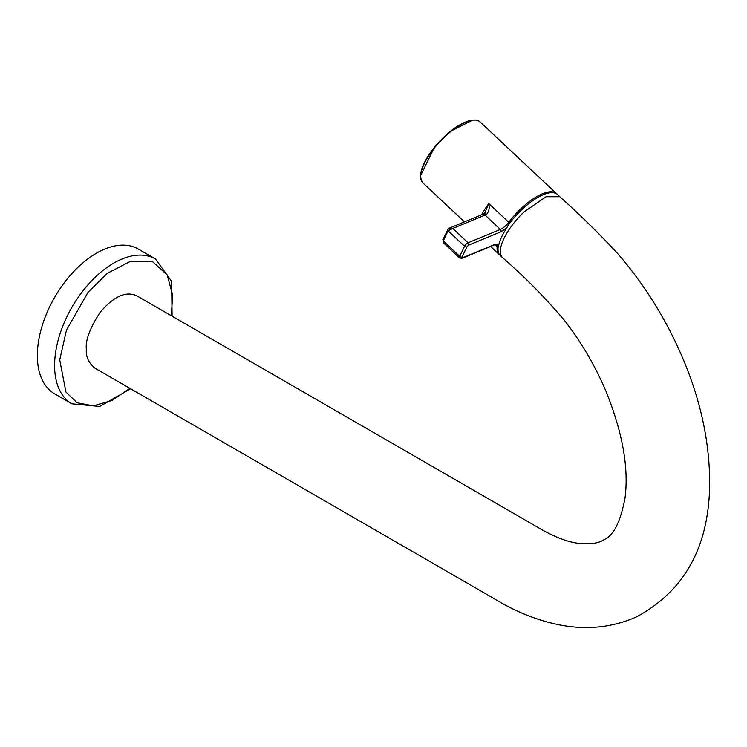 <?xml version="1.0" encoding="UTF-8"?>
<svg xmlns="http://www.w3.org/2000/svg" width="747" height="747" viewBox="0 0 747 747"><rect width="100%" height="100%" fill="white"/><g stroke="black" fill="none" stroke-linecap="round" stroke-linejoin="round"><path stroke-width="1.12" d="M502.591 257.687L500.238 255.474A41.804 15.836 -46.8 0 1 498.398 245.436L498.931 244.334L494.878 244.428L462.561 257.799L462.029 257.005L466.875 246.893L468.612 245.156L500.929 231.794L506.877 227.751L507.773 225.865A41.804 15.836 -46.8 0 1 557.449 194.509L559.792 196.722L546.048 196.732L524.058 211.933A41.804 15.836 -46.8 0 0 502.591 257.687C524.357 276.502 544.937 297.353 564.33 320.248C581.708 342.621 595.854 366.917 606.76 393.137C622.793 433.624 628.871 468.612 625.006 498.1C620.421 522.106 613.399 535.972 603.949 539.689C598.618 543.396 589.999 544.591 578.085 543.274C566.431 541.799 552.304 536.075 535.702 526.121L136.813 295.821C125.944 290.798 113.665 296.354 99.967 312.489C89.855 328.307 85.317 340.501 86.353 349.082C85.728 356.608 88.613 362.986 95.009 368.224L493.907 598.515C515.383 611.728 537.551 620.58 560.409 625.071C587.245 630.16 612.605 627.433 636.5 616.891C684.317 591.054 708.698 547.224 709.65 485.391C710.042 434.726 696.774 383.164 669.835 330.678C655.24 302.535 637.826 276.792 617.592 253.448C598.674 233.101 579.411 214.193 559.792 196.722M506.877 227.751A41.804 15.836 133.2 0 0 498.931 244.334M509.79 223.073L508.772 222.298A10.449 3.959 -46.8 0 1 500.359 229.422L485.074 215.089A10.449 3.959 133.2 0 0 486.736 214.24C489.052 211.27 489.733 207.703 488.79 203.548L484.588 213.371M486.736 214.24L484.289 213.493L485.139 212.578M466.875 246.893A1.746 1.036 25.6 0 1 464.559 246.258L448.107 230.814L448.06 229.245L449.264 228.152L452.757 228.451L448.107 230.814L443.26 240.926L443.569 242.924L459.601 257.967A3.483 1.317 -46.8 0 1 459.722 256.37A1.746 1.036 25.6 0 0 462.029 257.005M71.908 403.8A83.599 48.266 120 0 1 54.596 365.526A83.599 48.266 120 0 1 91.087 281.395A83.599 48.266 120 0 1 155.507 258.994L138.26 249.04A83.599 48.266 120 0 0 73.841 271.441A83.599 48.266 120 0 0 37.35 355.572A83.599 48.266 120 0 0 54.662 393.846L71.908 403.8L99.753 406.461L130.622 388.776M498.137 247.042A1.746 1.438 -174.1 0 1 497.157 246.557A10.449 3.959 -46.8 0 0 496.615 244.549L494.365 244.932A1.746 1.233 -112.5 0 0 494.878 244.428M468.612 245.156A1.746 1.233 -112.5 0 0 468.042 242.794L500.359 229.422A1.746 1.233 67.5 0 1 500.929 231.794M480.097 121.938A41.804 15.836 133.2 0 0 434.651 147.663A41.804 15.836 133.2 0 0 422.895 182.903C417.741 175.778 421.551 163.948 434.324 147.392C446.258 133.134 458.023 124.189 469.602 120.556C479.901 119.1 477.819 121.089 480.097 121.938L556.506 193.632A41.804 15.836 -46.8 0 0 508.772 222.298L488.79 203.548A41.804 15.836 -46.8 0 0 481.638 214.772M499.818 255.035L499.304 254.596A41.804 15.836 -46.8 0 1 497.157 246.557L495.13 244.661M472.449 120.23L450.478 131.313L434.39 147.392L420.701 175.377M484.289 213.493L482.534 214.398A3.483 2.474 67.5 0 1 485.074 215.089L452.757 228.451L468.042 242.794A3.483 1.317 -46.8 0 0 464.559 246.258L459.722 256.37L443.26 240.926L443.223 239.357L443.569 242.924M459.601 257.967L462.048 258.303A1.746 1.233 -112.5 0 0 462.561 257.799M442.831 239.703L448.06 229.245M129.894 388.356L112.031 400.448L93.375 405.864L77.128 402.764L65.904 392.007L59.723 359.839L66.455 330.155L87.959 292.376L107.372 273.271L130.762 261.179L152.603 261.693L167.132 274.821L172.632 294.906L171.352 315.757M499.304 254.596L490.648 246.473M464.438 221.878L422.895 182.903M556.982 194.117L556.506 193.632M494.365 244.932L462.048 258.303M482.534 214.398L449.264 228.152L447.668 229.6M155.507 258.994L171.614 281.32L172.09 316.186"/></g></svg>

